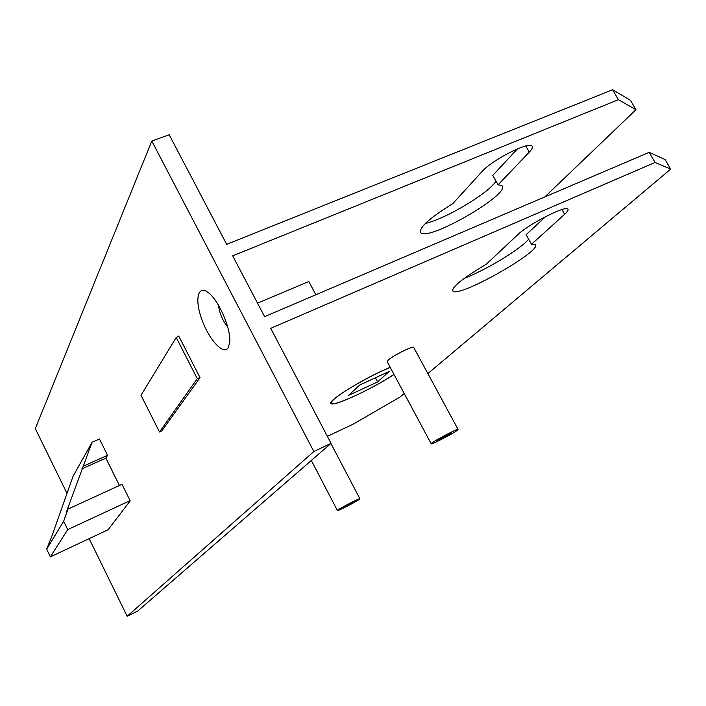 <?xml version="1.0" encoding="UTF-8"?>
<svg xmlns="http://www.w3.org/2000/svg" width="706" height="706" viewBox="0 0 706 706"><rect width="100%" height="100%" fill="white"/><g stroke="black" fill="none" stroke-linecap="round" stroke-linejoin="round"><path stroke-width="1.06" d="M377.604 381.937L389.156 371.453L359.539 385.114L348.552 395.395L377.604 381.937L375.398 377.798M393.974 374.418C373.712 388.062 335.332 406.091 331.696 403.532C330.743 403.073 331.308 401.846 333.382 399.834C340.433 392.704 371.065 375.186 390.215 367.411M176.209 337.503L140.997 395.289L159.503 431.975L197.274 378.619L176.209 337.503L178.892 336.365M315.847 294.755L308.804 281.517L257.531 303.165M199.957 377.445L197.274 378.619M162.248 430.748L159.503 431.975M544.856 196.912L635.947 109.712L618.421 99.687L612.614 89.741L226.67 244.338L169.193 134.758L151.799 141.041L35.3 428.63L66.929 493.22M618.421 99.687L232.689 255.819L264.6 316.65L649.158 152.346L665.105 159.538L670.7 169.105L427.862 373.589M89.168 538.643L127.168 616.259L137.802 610.972L331.061 443.35L270.733 328.334L655.062 162.459L649.158 152.346M635.947 109.712L630.44 100.296L612.614 89.741M228.02 348.076C223.07 355.224 208.658 339.065 201.704 319.121C194.441 299.132 197.901 284.165 208.526 292.831C219.081 300.641 231.436 329.826 229.688 342.754L228.02 348.076M161.762 430.969L200.063 377.657L178.733 336.047L178.415 336.568M127.168 616.259L313.861 451.531L151.799 141.041M119.438 485.499L105.856 458.123L107.586 455.317L99.467 438.982L92.089 442.247L73.062 476.285L51.979 535.88L46.658 549.224L50.355 556.875L67.705 529.606L63.637 521.266L68.032 509.061L66.549 511.532L92.089 442.247M108.133 529.729L130.204 500.845L121.997 484.325L68.032 509.061M313.861 451.531L331.061 443.35M404.22 393.507L400.073 396.993L353.45 424.006L327.381 436.334M218.525 305.31C219.513 313.402 222.566 320.612 227.685 326.949M517.524 148.851L492.753 175.379L498.065 184.813L501.542 185.422C513.756 191.926 430.298 240.914 421.014 232.971C418.005 228.426 428.577 218.675 452.74 203.699L482.163 171.452C491.526 160.43 527.735 141.756 531.75 145.877C533.101 146.866 532.28 148.948 529.271 152.134L498.065 184.813M495.974 181.098C489.073 192.967 445.407 219.019 425.347 223.458M655.062 162.459L670.7 169.105M413.813 347.608L413.637 347.29C412.207 345.931 392.254 356.045 388.026 360.281L387.241 361.86L431.145 443.677M517.692 234.754C527.753 224.746 564.218 205.861 567.624 208.888C568.815 209.576 567.809 211.376 564.615 214.297L531.503 244.276L534.76 244.444C545.738 248.653 461.177 297.05 453.111 291.384C450.684 287.924 461.759 278.87 486.337 264.194L517.692 234.754M394.01 374.471C373.465 388.256 334.979 406.303 331.308 403.735C324.663 402.508 364.367 377.798 390.18 367.349M531.503 244.276L526.12 234.701L545.667 216.574M464.266 278.34C486.063 269.992 521.699 248.424 528.626 239.166M450.878 433.572C445.565 436.846 441.215 439.088 437.826 440.297C436.343 440.367 450.649 432.663 451.443 432.963L450.878 433.572M456.906 430.616C451.964 434.216 432.337 444.321 431.234 443.845C428.26 444.012 456.5 428.798 458.053 429.398L456.906 430.616M354.033 501.984L342.975 507.667C341.872 507.746 353.821 501.41 354.359 501.631L354.033 501.984M359.222 499.407C355.718 501.975 338.218 510.976 337.45 510.588C335.244 510.765 358.842 498.26 359.875 498.71L359.222 499.407M65.658 498.074L65.076 498.348M107.762 529.906L50.355 556.875M130.098 500.642L67.705 529.606M107.586 455.317L83.493 466.11M105.856 458.123L81.922 468.863M63.637 521.266L46.658 549.224M564.615 214.297L561.923 209.567M529.271 152.134L525.793 146.018M331.308 403.735L330.867 402.897M453.111 291.384L452.405 290.095M421.014 232.971L420.105 231.303M458.053 429.398L413.637 347.29M359.875 498.71L330.911 443.483M337.397 510.491L311.328 460.462"/></g></svg>

